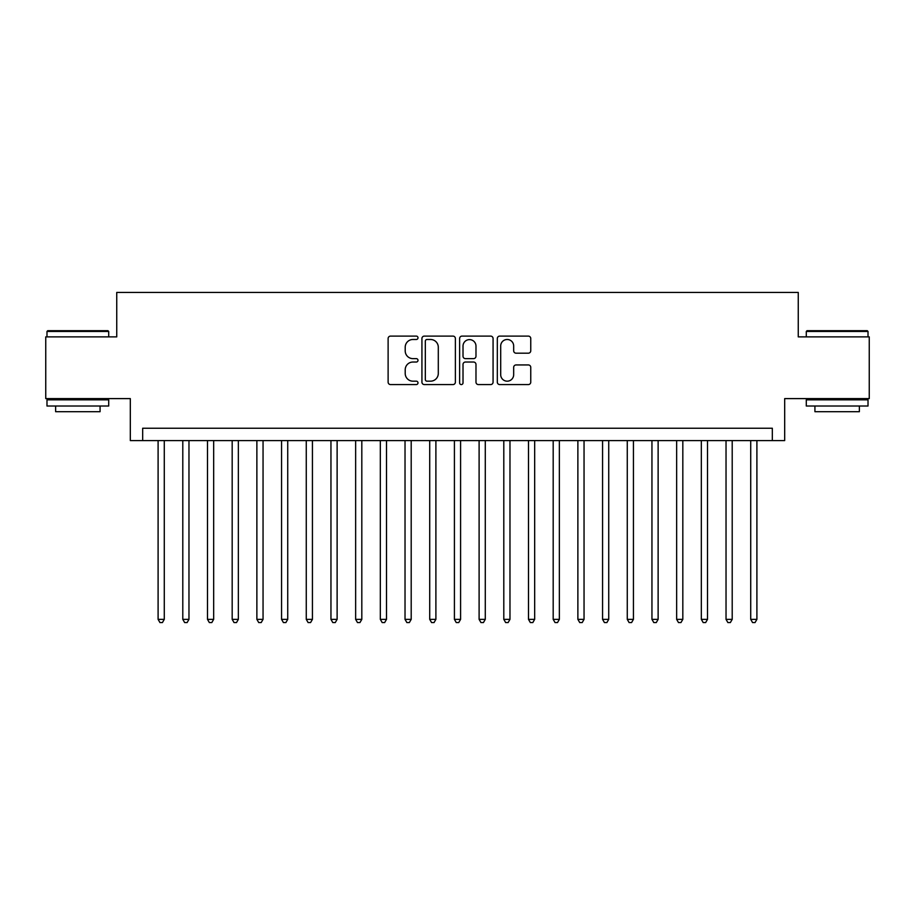 <?xml version="1.0" encoding="UTF-8"?>
<svg xmlns="http://www.w3.org/2000/svg" width="915" height="915" viewBox="0 0 915 915"><rect width="100%" height="100%" fill="white"/><g stroke="black" fill="none" stroke-linecap="round" stroke-linejoin="round"><path stroke-width="1.37" d="M417.995 337.795A1.693 1.693 0 0 0 416.291 336.102L390.545 336.102A2.425 2.425 0 0 0 388.12 338.516L388.12 382.15A2.425 2.425 0 0 0 390.545 384.575L416.291 384.575A1.693 1.693 0 0 0 417.995 382.87A1.693 1.693 0 0 0 416.291 381.178L412.962 381.178A7.755 7.755 0 0 1 405.208 373.423L405.208 369.786A7.755 7.755 0 0 1 412.962 362.031L416.291 362.031A1.693 1.693 0 0 0 417.995 360.338A1.693 1.693 0 0 0 416.291 358.634L412.962 358.634A7.755 7.755 0 0 1 405.208 350.88L405.208 347.243A7.755 7.755 0 0 1 412.962 339.488L416.291 339.488A1.693 1.693 0 0 0 417.995 337.795M528.332 353.19A2.425 2.425 0 0 0 530.757 350.765L530.757 338.516A2.425 2.425 0 0 0 528.332 336.102L499.739 336.102A2.425 2.425 0 0 0 497.314 338.516L497.314 382.15A2.425 2.425 0 0 0 499.739 384.575L528.332 384.575A2.425 2.425 0 0 0 530.757 382.15L530.757 367.361A2.425 2.425 0 0 0 528.332 364.936L516.094 364.936A2.425 2.425 0 0 0 513.67 367.361L513.67 374.693A6.485 6.485 0 0 1 507.185 381.178A6.485 6.485 0 0 1 500.699 374.693L500.699 345.973A6.485 6.485 0 0 1 507.185 339.488A6.485 6.485 0 0 1 513.67 345.973L513.67 350.765A2.425 2.425 0 0 0 516.094 353.19L528.332 353.19M772.329 440.584L784.681 440.584L784.681 398.608L869.25 398.608L869.25 336.88L798.257 336.88L798.257 292.434L116.743 292.434L116.743 336.88L45.75 336.88L45.75 398.608L130.319 398.608L130.319 440.584L772.329 440.584L772.329 428.243L142.671 428.243L142.671 440.584M455.384 338.516A2.425 2.425 0 0 0 452.959 336.102L424.354 336.102A2.425 2.425 0 0 0 421.929 338.516L421.929 382.15A2.425 2.425 0 0 0 424.354 384.575L452.959 384.575A2.425 2.425 0 0 0 455.384 382.15L455.384 338.516M462.041 336.102L490.646 336.102A2.425 2.425 0 0 1 493.071 338.516L493.071 382.15A2.425 2.425 0 0 1 490.646 384.575L478.408 384.575A2.425 2.425 0 0 1 475.983 382.15L475.983 364.456A2.425 2.425 0 0 0 473.558 362.031L465.438 362.031A2.425 2.425 0 0 0 463.013 364.456L463.013 382.87A1.693 1.693 0 0 1 461.32 384.575A1.693 1.693 0 0 1 459.616 382.87L459.616 338.516A2.425 2.425 0 0 1 462.041 336.102M427.019 339.488A1.693 1.693 0 0 0 425.326 341.192L425.326 379.485A1.693 1.693 0 0 0 427.019 381.178L430.53 381.178A7.755 7.755 0 0 0 438.296 373.423L438.296 347.243A7.755 7.755 0 0 0 430.53 339.488L427.019 339.488M475.983 346.099A6.485 6.485 0 0 0 469.498 339.614A6.485 6.485 0 0 0 463.013 346.099L463.013 356.209A2.425 2.425 0 0 0 465.438 358.634L473.558 358.634A2.425 2.425 0 0 0 475.983 356.209L475.983 346.099M158.101 440.584L158.101 619.364L164.277 619.364L164.277 440.584M164.277 619.364L162.424 622.566L159.953 622.566L158.101 619.364M47.729 330.704L107.97 330.704L108.713 331.447L46.985 331.447L47.729 330.704M77.855 406.02L46.985 406.02L46.985 399.844L108.713 399.844L108.713 406.02L77.855 406.02M100.078 406.02L100.078 411.693L55.632 411.693L55.632 406.02M807.03 330.704L867.271 330.704L868.015 331.447L806.287 331.447L807.03 330.704M837.145 406.02L806.287 406.02L806.287 399.844L868.015 399.844L868.015 406.02L837.145 406.02M859.368 406.02L859.368 411.693L814.922 411.693L814.922 406.02M182.794 440.584L182.794 619.364L188.97 619.364L188.97 440.584M188.97 619.364L187.118 622.566L184.647 622.566L182.794 619.364M207.488 440.584L207.488 619.364L213.664 619.364L213.664 440.584M213.664 619.364L211.811 622.566L209.341 622.566L207.488 619.364M232.181 440.584L232.181 619.364L238.358 619.364L238.358 440.584M238.358 619.364L236.505 622.566L234.034 622.566L232.181 619.364M256.875 440.584L256.875 619.364L263.051 619.364L263.051 440.584M263.051 619.364L261.198 622.566L258.728 622.566L256.875 619.364M281.568 440.584L281.568 619.364L287.733 619.364L287.733 440.584M287.733 619.364L285.892 622.566L283.421 622.566L281.568 619.364M306.262 440.584L306.262 619.364L312.427 619.364L312.427 440.584M312.427 619.364L310.574 622.566L308.115 622.566L306.262 619.364M330.956 440.584L330.956 619.364L337.12 619.364L337.12 440.584M337.12 619.364L335.267 622.566L332.797 622.566L330.956 619.364M355.638 440.584L355.638 619.364L361.814 619.364L361.814 440.584M361.814 619.364L359.961 622.566L357.49 622.566L355.638 619.364M380.331 440.584L380.331 619.364L386.507 619.364L386.507 440.584M386.507 619.364L384.655 622.566L382.184 622.566L380.331 619.364M405.025 440.584L405.025 619.364L411.201 619.364L411.201 440.584M411.201 619.364L409.348 622.566L406.878 622.566L405.025 619.364M429.718 440.584L429.718 619.364L435.895 619.364L435.895 440.584M435.895 619.364L434.042 622.566L431.571 622.566L429.718 619.364M454.412 440.584L454.412 619.364L460.588 619.364L460.588 440.584M460.588 619.364L458.735 622.566L456.265 622.566L454.412 619.364M479.105 440.584L479.105 619.364L485.282 619.364L485.282 440.584M485.282 619.364L483.429 622.566L480.958 622.566L479.105 619.364M503.799 440.584L503.799 619.364L509.975 619.364L509.975 440.584M509.975 619.364L508.122 622.566L505.652 622.566L503.799 619.364M528.493 440.584L528.493 619.364L534.669 619.364L534.669 440.584M534.669 619.364L532.816 622.566L530.345 622.566L528.493 619.364M553.186 440.584L553.186 619.364L559.362 619.364L559.362 440.584M559.362 619.364L557.51 622.566L555.039 622.566L553.186 619.364M577.88 440.584L577.88 619.364L584.044 619.364L584.044 440.584M584.044 619.364L582.203 622.566L579.733 622.566L577.88 619.364M602.573 440.584L602.573 619.364L608.738 619.364L608.738 440.584M608.738 619.364L606.885 622.566L604.426 622.566L602.573 619.364M627.267 440.584L627.267 619.364L633.432 619.364L633.432 440.584M633.432 619.364L631.579 622.566L629.108 622.566L627.267 619.364M651.949 440.584L651.949 619.364L658.125 619.364L658.125 440.584M658.125 619.364L656.272 622.566L653.802 622.566L651.949 619.364M676.643 440.584L676.643 619.364L682.819 619.364L682.819 440.584M682.819 619.364L680.966 622.566L678.495 622.566L676.643 619.364M701.336 440.584L701.336 619.364L707.512 619.364L707.512 440.584M707.512 619.364L705.659 622.566L703.189 622.566L701.336 619.364M726.03 440.584L726.03 619.364L732.206 619.364L732.206 440.584M732.206 619.364L730.353 622.566L727.883 622.566L726.03 619.364M750.723 440.584L750.723 619.364L756.899 619.364L756.899 440.584M756.899 619.364L755.047 622.566L752.576 622.566L750.723 619.364M46.985 336.88L46.985 331.447M61.065 399.844L61.065 398.608M94.645 399.844L94.645 398.608M108.713 336.88L108.713 331.447M806.287 336.88L806.287 331.447M820.355 399.844L820.355 398.608M853.935 399.844L853.935 398.608M868.015 336.88L868.015 331.447"/></g></svg>
